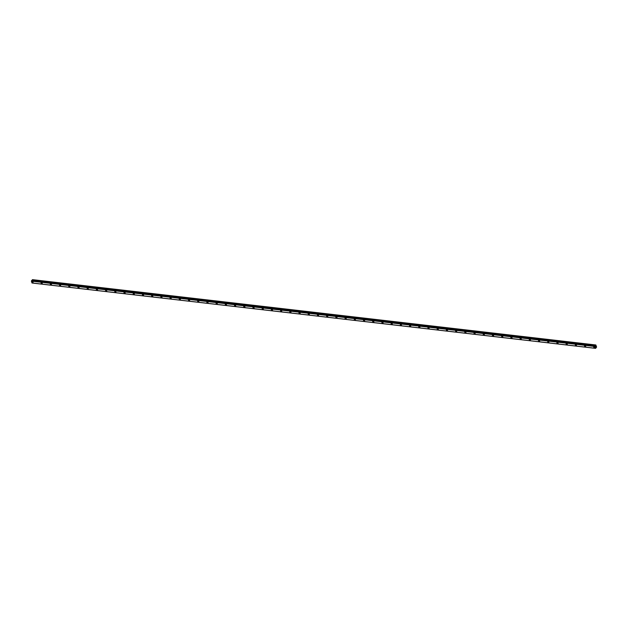 <?xml version="1.0" encoding="UTF-8"?>
<svg xmlns="http://www.w3.org/2000/svg" width="628" height="628" viewBox="0 0 628 628"><rect width="100%" height="100%" fill="white"/><g stroke="black" fill="none" stroke-linecap="round" stroke-linejoin="round"><path stroke-width="0.94" d="M32.994 282.6A0.699 0.447 40.7 0 1 31.934 281.689A0.699 0.447 40.7 0 1 32.994 282.6A0.699 0.447 40.7 0 1 31.934 281.689M42.209 283.668A0.699 0.447 40.7 0 1 41.15 282.757A0.699 0.447 40.7 0 1 42.202 283.668A0.699 0.447 40.7 0 1 41.15 282.757M51.418 284.735A0.699 0.447 40.7 0 1 50.358 283.825A0.699 0.447 40.7 0 1 51.418 284.735A0.699 0.447 40.7 0 1 50.358 283.825M60.626 285.803A0.699 0.447 40.7 0 1 59.574 284.892A0.699 0.447 40.7 0 1 60.626 285.803A0.699 0.447 40.7 0 1 59.566 284.892M69.841 286.87A0.699 0.447 40.7 0 1 68.782 285.96A0.699 0.447 40.7 0 1 69.841 286.87A0.699 0.447 40.7 0 1 68.782 285.96M79.05 287.938A0.699 0.447 40.7 0 1 77.99 287.027A0.699 0.447 40.7 0 1 79.05 287.938A0.699 0.447 40.7 0 1 77.99 287.027M88.258 289.006A0.699 0.447 40.7 0 1 87.206 288.095A0.699 0.447 40.7 0 1 88.258 289.006A0.699 0.447 40.7 0 1 87.206 288.095M97.473 290.073A0.699 0.447 40.7 0 1 96.414 289.163A0.699 0.447 40.7 0 1 97.473 290.073A0.699 0.447 40.7 0 1 96.414 289.163M106.682 291.141A0.699 0.447 40.7 0 1 105.622 290.23A0.699 0.447 40.7 0 1 106.682 291.141A0.699 0.447 40.7 0 1 105.622 290.23M115.897 292.208A0.699 0.447 40.7 0 1 114.838 291.298A0.699 0.447 40.7 0 1 115.89 292.208A0.699 0.447 40.7 0 1 114.838 291.298M125.105 293.276A0.699 0.447 40.7 0 1 124.046 292.365A0.699 0.447 40.7 0 1 125.105 293.276A0.699 0.447 40.7 0 1 124.046 292.373M134.314 294.344A0.699 0.447 40.7 0 1 133.262 293.433A0.699 0.447 40.7 0 1 134.314 294.344A0.699 0.447 40.7 0 1 133.254 293.441M143.529 295.411A0.699 0.447 40.7 0 1 142.47 294.508A0.699 0.447 40.7 0 1 143.529 295.411A0.699 0.447 40.7 0 1 142.47 294.508M152.737 296.479A0.699 0.447 40.7 0 1 151.678 295.576A0.699 0.447 40.7 0 1 152.737 296.487A0.699 0.447 40.7 0 1 151.678 295.576M161.953 297.546A0.699 0.447 40.7 0 1 160.894 296.644A0.699 0.447 40.7 0 1 161.946 297.554A0.699 0.447 40.7 0 1 160.894 296.644M171.161 298.614A0.699 0.447 40.7 0 1 170.102 297.711A0.699 0.447 40.7 0 1 171.161 298.622A0.699 0.447 40.7 0 1 170.102 297.711M180.369 299.689A0.699 0.447 40.7 0 1 179.31 298.779A0.699 0.447 40.7 0 1 180.369 299.689A0.699 0.447 40.7 0 1 179.31 298.779M189.585 300.757A0.699 0.447 40.7 0 1 188.526 299.846A0.699 0.447 40.7 0 1 189.585 300.757A0.699 0.447 40.7 0 1 188.526 299.846M198.793 301.825A0.699 0.447 40.7 0 1 197.734 300.914A0.699 0.447 40.7 0 1 198.793 301.825A0.699 0.447 40.7 0 1 197.734 300.914M208.001 302.892A0.699 0.447 40.7 0 1 206.942 301.982A0.699 0.447 40.7 0 1 208.001 302.892A0.699 0.447 40.7 0 1 206.95 301.982M217.217 303.96A0.699 0.447 40.7 0 1 216.158 303.049A0.699 0.447 40.7 0 1 217.217 303.96A0.699 0.447 40.7 0 1 216.158 303.049M226.425 305.027A0.699 0.447 40.7 0 1 225.366 304.117A0.699 0.447 40.7 0 1 226.425 305.027A0.699 0.447 40.7 0 1 225.366 304.117M235.641 306.095A0.699 0.447 40.7 0 1 234.582 305.184A0.699 0.447 40.7 0 1 235.633 306.095A0.699 0.447 40.7 0 1 234.582 305.184M244.849 307.163A0.699 0.447 40.7 0 1 243.79 306.252A0.699 0.447 40.7 0 1 244.849 307.163A0.699 0.447 40.7 0 1 243.79 306.252M254.057 308.23A0.699 0.447 40.7 0 1 253.006 307.32A0.699 0.447 40.7 0 1 254.057 308.23A0.699 0.447 40.7 0 1 252.998 307.32M263.273 309.298A0.699 0.447 40.7 0 1 262.214 308.387A0.699 0.447 40.7 0 1 263.273 309.298A0.699 0.447 40.7 0 1 262.214 308.387M272.481 310.365A0.699 0.447 40.7 0 1 271.422 309.455A0.699 0.447 40.7 0 1 272.481 310.365A0.699 0.447 40.7 0 1 271.422 309.455M281.689 311.433A0.699 0.447 40.7 0 1 280.637 310.522A0.699 0.447 40.7 0 1 281.689 311.433A0.699 0.447 40.7 0 1 280.637 310.522M290.905 312.501A0.699 0.447 40.7 0 1 289.846 311.59A0.699 0.447 40.7 0 1 290.905 312.501A0.699 0.447 40.7 0 1 289.846 311.598M300.113 313.568A0.699 0.447 40.7 0 1 299.054 312.658A0.699 0.447 40.7 0 1 300.113 313.568A0.699 0.447 40.7 0 1 299.054 312.666M309.329 314.636A0.699 0.447 40.7 0 1 308.269 313.725A0.699 0.447 40.7 0 1 309.321 314.636A0.699 0.447 40.7 0 1 308.269 313.733M318.537 315.703A0.699 0.447 40.7 0 1 317.478 314.801A0.699 0.447 40.7 0 1 318.537 315.711A0.699 0.447 40.7 0 1 317.478 314.801M327.745 316.771A0.699 0.447 40.7 0 1 326.693 315.868A0.699 0.447 40.7 0 1 327.745 316.779A0.699 0.447 40.7 0 1 326.686 315.868M336.961 317.839A0.699 0.447 40.7 0 1 335.901 316.936A0.699 0.447 40.7 0 1 336.961 317.846A0.699 0.447 40.7 0 1 335.901 316.936M346.169 318.914A0.699 0.447 40.7 0 1 345.11 318.004A0.699 0.447 40.7 0 1 346.169 318.914A0.699 0.447 40.7 0 1 345.11 318.004M355.377 319.982A0.699 0.447 40.7 0 1 354.325 319.071A0.699 0.447 40.7 0 1 355.377 319.982A0.699 0.447 40.7 0 1 354.325 319.071M364.593 321.049A0.699 0.447 40.7 0 1 363.534 320.139A0.699 0.447 40.7 0 1 364.593 321.049A0.699 0.447 40.7 0 1 363.534 320.139M373.801 322.117A0.699 0.447 40.7 0 1 372.742 321.206A0.699 0.447 40.7 0 1 373.801 322.117A0.699 0.447 40.7 0 1 372.742 321.206M383.017 323.185A0.699 0.447 40.7 0 1 381.957 322.274A0.699 0.447 40.7 0 1 383.017 323.185A0.699 0.447 40.7 0 1 381.957 322.274M392.225 324.252A0.699 0.447 40.7 0 1 391.166 323.341A0.699 0.447 40.7 0 1 392.225 324.252A0.699 0.447 40.7 0 1 391.166 323.341M401.433 325.32A0.699 0.447 40.7 0 1 400.381 324.409A0.699 0.447 40.7 0 1 401.433 325.32A0.699 0.447 40.7 0 1 400.374 324.409M410.649 326.387A0.699 0.447 40.7 0 1 409.589 325.477A0.699 0.447 40.7 0 1 410.649 326.387A0.699 0.447 40.7 0 1 409.589 325.477M419.857 327.455A0.699 0.447 40.7 0 1 418.798 326.544A0.699 0.447 40.7 0 1 419.857 327.455A0.699 0.447 40.7 0 1 418.798 326.544M429.073 328.523A0.699 0.447 40.7 0 1 428.013 327.612A0.699 0.447 40.7 0 1 429.065 328.523A0.699 0.447 40.7 0 1 428.013 327.612M438.281 329.59A0.699 0.447 40.7 0 1 437.221 328.68A0.699 0.447 40.7 0 1 438.281 329.59A0.699 0.447 40.7 0 1 437.221 328.68M447.489 330.658A0.699 0.447 40.7 0 1 446.43 329.747A0.699 0.447 40.7 0 1 447.489 330.658A0.699 0.447 40.7 0 1 446.43 329.747M456.705 331.725A0.699 0.447 40.7 0 1 455.645 330.823A0.699 0.447 40.7 0 1 456.705 331.725A0.699 0.447 40.7 0 1 455.645 330.815M465.913 332.793A0.699 0.447 40.7 0 1 464.853 331.882A0.699 0.447 40.7 0 1 465.913 332.793A0.699 0.447 40.7 0 1 464.853 331.89M475.121 333.861A0.699 0.447 40.7 0 1 474.069 332.95A0.699 0.447 40.7 0 1 475.121 333.861A0.699 0.447 40.7 0 1 474.069 332.958M484.337 334.928A0.699 0.447 40.7 0 1 483.277 334.025A0.699 0.447 40.7 0 1 484.337 334.928A0.699 0.447 40.7 0 1 483.277 334.025M493.545 335.996A0.699 0.447 40.7 0 1 492.485 335.093A0.699 0.447 40.7 0 1 493.545 336.004A0.699 0.447 40.7 0 1 492.485 335.093M502.761 337.063A0.699 0.447 40.7 0 1 501.701 336.161A0.699 0.447 40.7 0 1 502.753 337.071A0.699 0.447 40.7 0 1 501.701 336.161M511.969 338.139A0.699 0.447 40.7 0 1 510.909 337.228A0.699 0.447 40.7 0 1 511.969 338.139A0.699 0.447 40.7 0 1 510.909 337.228M521.177 339.206A0.699 0.447 40.7 0 1 520.117 338.296A0.699 0.447 40.7 0 1 521.177 339.206A0.699 0.447 40.7 0 1 520.125 338.296M530.393 340.274A0.699 0.447 40.7 0 1 529.333 339.363A0.699 0.447 40.7 0 1 530.393 340.274A0.699 0.447 40.7 0 1 529.333 339.363M539.601 341.342A0.699 0.447 40.7 0 1 538.541 340.431A0.699 0.447 40.7 0 1 539.601 341.342A0.699 0.447 40.7 0 1 538.541 340.431M548.809 342.409A0.699 0.447 40.7 0 1 547.757 341.499A0.699 0.447 40.7 0 1 548.809 342.409A0.699 0.447 40.7 0 1 547.757 341.499M558.025 343.477A0.699 0.447 40.7 0 1 556.965 342.566A0.699 0.447 40.7 0 1 558.025 343.477A0.699 0.447 40.7 0 1 556.965 342.566M567.233 344.544A0.699 0.447 40.7 0 1 566.173 343.634A0.699 0.447 40.7 0 1 567.233 344.544A0.699 0.447 40.7 0 1 566.173 343.634M576.449 345.612A0.699 0.447 40.7 0 1 575.389 344.701A0.699 0.447 40.7 0 1 576.441 345.612A0.699 0.447 40.7 0 1 575.389 344.701M585.657 346.68A0.699 0.447 40.7 0 1 584.597 345.769A0.699 0.447 40.7 0 1 585.657 346.68A0.699 0.447 40.7 0 1 584.597 345.769M594.865 347.747A0.699 0.447 40.7 0 1 593.813 346.837A0.699 0.447 40.7 0 1 594.865 347.747A0.699 0.447 40.7 0 1 593.805 346.837M595.666 347.111L595.823 346.632M32.193 283.024L595.595 348.352L594.81 346.46L595.839 344.976L596.6 347.049L595.619 348.336L32.209 283.008M595.352 345.957L31.651 280.567L31.4 281.132L31.997 282.969L595.407 348.297M31.4 281.132L594.81 346.468L31.4 281.132M31.628 280.583L595.038 345.91L31.651 280.567M595.839 344.976L32.428 279.648L31.965 280.606M595.674 345.172L32.264 279.845M595.642 345.235L32.24 279.907M595.564 345.69L32.161 280.363M595.548 345.722L32.146 280.394M594.889 346.083L31.479 280.755M594.873 346.154L31.463 280.826M594.818 346.428L31.408 281.101"/></g></svg>
